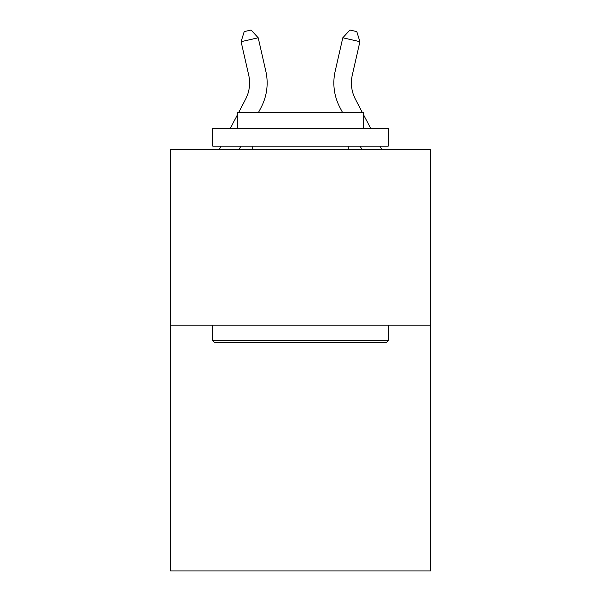 <?xml version="1.0" encoding="UTF-8"?>
<svg xmlns="http://www.w3.org/2000/svg" width="601" height="601" viewBox="0 0 601 601"><rect width="100%" height="100%" fill="white"/><g stroke="black" fill="none" stroke-linecap="round" stroke-linejoin="round"><path stroke-width="0.9" d="M430.399 325.194L430.399 570.95L170.601 570.95L170.601 149.649L430.399 149.649L430.399 325.194L170.601 325.194M238.672 112.44L245.584 99.24A35.106 35.106 -20.1 0 0 248.716 75.148L241.091 41.679L244.194 31.613L251.038 30.05L258.205 37.78L265.83 71.249A52.663 52.663 159.9 0 1 261.135 107.384L258.49 112.44M214.835 342.75L212.731 340.639L388.269 340.639L386.165 342.75L214.835 342.75M388.269 128.584L388.269 146.141L212.731 146.141L212.731 128.584L388.269 128.584M237.305 128.584L237.305 112.44L363.695 112.44L363.695 128.584M388.269 325.194L388.269 340.639M212.731 325.194L212.731 340.639M348.249 146.141L348.249 149.649M252.751 146.141L252.751 149.649M245.584 99.24A35.106 35.106 -20.1 0 0 248.716 75.148M240.828 146.141L238.995 149.649M219.177 149.649L221.018 146.141M230.213 128.584L237.305 115.039M258.205 37.78L241.091 41.679M362.328 112.44L355.416 99.24A35.106 35.106 20.1 0 1 352.284 75.148L359.909 41.679L342.795 37.78L335.17 71.249A52.663 52.663 -159.9 0 0 339.865 107.384L342.51 112.44M342.795 37.78L349.962 30.05L356.806 31.613L359.909 41.679M360.172 146.141L362.005 149.649M381.823 149.649L379.982 146.141M370.787 128.584L363.695 115.039"/></g></svg>
